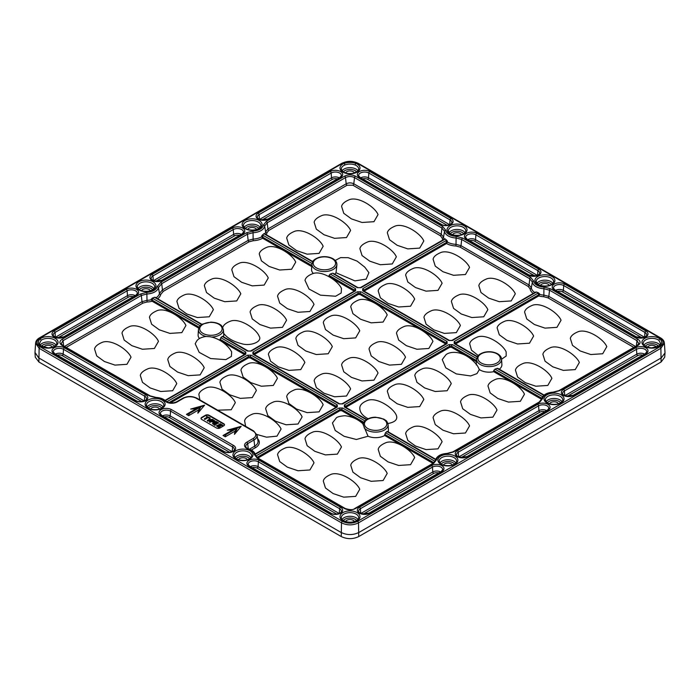 <?xml version="1.0" encoding="UTF-8"?>
<svg xmlns="http://www.w3.org/2000/svg" width="700" height="700" viewBox="0 0 700 700"><rect width="100%" height="100%" fill="white"/><g stroke="black" fill="none" stroke-linecap="round" stroke-linejoin="round"><path stroke-width="1.05" d="M205.441 415.257L201.775 417.375A2.59 1.496 0 0 0 201.023 418.425A2.59 1.496 0 0 0 201.775 419.484L216.414 427.936A2.59 1.496 0 0 0 220.08 427.936L223.737 425.819A2.59 1.496 0 0 0 224.499 424.769A2.59 1.496 0 0 0 223.737 423.71L209.099 415.257A2.59 1.496 0 0 0 205.441 415.257L205.441 415.678A2.59 1.496 180 0 1 209.099 415.678L223.737 424.13A2.59 1.496 180 0 1 224.473 424.979M201.049 418.635A2.59 1.496 180 0 1 201.775 417.795L205.441 415.678M186.436 414.374L196.184 408.739L190.697 409.062L204.593 405.178L197.873 413.201L198.424 410.034L188.676 415.66L186.436 414.374L189.227 413.534L188.676 415.66M223.037 435.496L232.785 429.87L227.29 430.194L241.194 426.309L234.465 434.332L235.025 431.165L225.277 436.791L223.037 435.496L225.829 434.665L225.277 436.791M659.19 345.809A1.295 0.849 -128.2 0 1 659.986 345.774C662.209 343.499 662.209 341.224 659.986 338.949A1.295 0.849 -51.8 0 0 658.945 340.392A8.697 5.022 0 0 0 658.087 339.815A8.697 5.022 0 0 0 648.454 338.756A8.697 5.022 0 0 0 643.239 343.551C643.51 345.861 646.345 347.314 651.726 347.891L659.19 345.817L660.625 343.525M355.154 164.999A1.295 0.621 113 0 1 355.915 163.389C351.969 162.111 348.031 162.111 344.085 163.389A1.295 0.621 -113 0 1 344.846 164.999A8.697 5.022 0 0 0 341.311 169.225L342.851 171.57C345.599 173.434 349.125 173.968 353.43 173.189C359.975 170.809 357.822 170.301 358.689 169.225A8.697 5.022 0 0 0 356.151 165.489A8.697 5.022 0 0 0 355.154 164.999C351.715 163.739 348.285 163.739 344.846 164.999M40.81 345.817L48.274 347.891C53.655 347.314 56.49 345.861 56.761 343.551A8.697 5.022 0 0 0 54.215 339.815A8.697 5.022 0 0 0 41.055 340.392A1.295 0.849 -128.2 0 0 40.014 338.949C37.791 341.224 37.791 343.499 40.014 345.774A1.295 0.849 128.2 0 1 40.81 345.809L39.375 343.516M344.592 521.194A1.295 0.621 -67 0 0 344.085 521.334C348.031 522.611 351.969 522.611 355.915 521.334A1.295 0.621 67 0 0 355.408 521.194C352.1 522.515 348.495 522.515 344.592 521.194C342.387 520.109 341.285 518.997 341.311 517.869A8.697 5.022 0 0 1 346.526 513.082A8.697 5.022 0 0 1 356.151 514.133A8.697 5.022 0 0 1 358.689 517.869C358.715 518.997 357.613 520.109 355.408 521.194M35 352.975L35.271 357.192L38.894 361.988L341.259 536.559C347.086 539.324 352.914 539.324 358.741 536.559L661.106 361.988L664.729 357.192L665 352.459L664.396 343.114L660.879 348.276L358.505 522.847C352.835 525.543 347.165 525.543 341.495 522.847L39.121 348.276L35.604 343.123L35 352.459L38.701 357.875L341.066 532.446C347.025 535.273 352.975 535.273 358.934 532.446L661.299 357.875L665 352.975M373.966 221.699L362.031 222.477L351.444 218.89L343.761 213.308L341.591 206.395C342.108 203.796 344.838 201.504 349.773 199.518C359.056 196.516 375.06 207.226 378.053 214.585L373.966 221.699M346.517 237.545L334.582 238.324L323.995 234.736L316.321 229.154L314.142 222.241C314.659 219.643 317.389 217.35 322.332 215.373C331.608 212.362 347.611 223.072 350.604 230.431L346.517 237.545M319.069 253.391L307.134 254.17L296.546 250.582L288.873 245L286.694 238.088C287.21 235.489 289.94 233.196 294.884 231.219C304.159 228.209 320.162 238.919 323.155 246.277L319.069 253.391M291.62 269.238L279.685 270.016L269.098 266.429L261.424 260.846L259.245 253.943C259.761 251.335 262.491 249.043 267.435 247.065C276.71 244.055 292.714 254.765 295.706 262.124L291.62 269.238M264.171 285.084L252.236 285.863L241.649 282.275L233.975 276.692L231.796 269.789C232.312 267.181 235.043 264.889 239.986 262.911C249.261 259.901 265.265 270.611 268.257 277.97L264.171 285.084M236.723 300.93L224.787 301.709L214.2 298.13L206.526 292.539L204.347 285.635C204.864 283.036 207.594 280.744 212.537 278.757C221.812 275.748 237.816 286.457 240.809 293.816L236.723 300.93M209.274 316.776L197.339 317.555L186.751 313.976L179.077 308.385L176.899 301.481C177.415 298.882 180.145 296.59 185.089 294.604C194.364 291.594 210.367 302.304 213.369 309.662L209.274 316.776M185.911 325.509L181.825 332.623L169.89 333.401L159.303 329.822L151.629 324.231L149.45 317.328C149.966 314.729 152.696 312.436 157.64 310.45C166.915 307.44 182.919 318.159 185.92 325.509M154.376 348.477L142.441 349.256L131.854 345.669L124.18 340.086L122.001 333.174C122.518 330.575 125.247 328.283 130.191 326.296C139.466 323.286 155.47 334.005 158.471 341.355L154.376 348.477M126.928 364.324L114.992 365.102L104.405 361.515L96.731 355.933L94.553 349.02C95.069 346.421 97.799 344.129 102.743 342.151C112.018 339.141 128.021 349.851 131.023 357.21L126.928 364.324M556.955 327.346L545.02 328.125L534.433 324.537L526.759 318.955L524.58 312.043C525.096 309.444 527.826 307.151 532.77 305.174C542.045 302.164 558.049 312.874 561.05 320.233L556.955 327.346M602.7 353.754L590.765 354.533L580.178 350.954L572.504 345.363L570.334 338.459C570.841 335.86 573.571 333.567 578.515 331.581C587.79 328.571 603.794 339.281 606.795 346.64L602.7 353.754M533.593 336.079L529.506 343.192L517.571 343.971L506.984 340.384L499.31 334.801L497.131 327.889C497.648 325.29 500.377 322.998 505.321 321.02C514.596 318.01 530.6 328.72 533.601 336.079M575.251 369.6L563.316 370.379L552.729 366.8L545.055 361.209L542.885 354.305C543.401 351.706 546.122 349.414 551.066 347.428C560.341 344.418 576.345 355.136 579.346 362.486L575.251 369.6M547.803 385.446L535.867 386.225L525.28 382.646L517.606 377.055L515.436 370.151C515.952 367.553 518.674 365.26 523.617 363.274C532.892 360.264 548.896 370.983 551.898 378.332L547.803 385.446M520.354 401.301L508.419 402.08L497.831 398.493L490.157 392.91L487.988 385.998C488.504 383.399 491.225 381.106 496.169 379.12C505.444 376.119 521.447 386.829 524.449 394.188L520.354 401.301M492.905 417.148L480.979 417.926L470.383 414.339L462.709 408.756L460.539 401.844C461.055 399.245 463.776 396.953 468.72 394.975C477.995 391.965 493.999 402.675 497 410.034L492.905 417.148M465.456 432.994L453.53 433.773L442.942 430.185L435.26 424.602L433.09 417.69C433.606 415.091 436.328 412.799 441.271 410.821C450.546 407.811 466.55 418.521 469.551 425.88L465.456 432.994M438.007 448.84L426.081 449.619L415.494 446.031L407.811 440.449L405.641 433.545C406.158 430.938 408.879 428.645 413.822 426.668C423.098 423.658 439.101 434.368 442.102 441.726L438.007 448.84M410.559 464.686L398.632 465.465L388.045 461.877L380.363 456.295L378.192 449.391C378.709 446.784 381.43 444.491 386.374 442.514C395.649 439.504 411.652 450.214 414.654 457.573L410.559 464.686M383.11 480.532L371.184 481.311L360.596 477.733L352.914 472.141L350.744 465.238C351.26 462.63 353.981 460.346 358.925 458.36C368.2 455.35 384.204 466.06 387.205 473.419L383.11 480.532M172.673 390.731L160.746 391.51L150.15 387.931L142.476 382.34L140.306 375.436C140.822 372.838 143.544 370.545 148.487 368.559C157.763 365.549 173.766 376.259 176.768 383.618L172.673 390.731M355.661 496.379L343.735 497.157L333.148 493.579L325.465 487.988L323.295 481.084C323.811 478.485 326.533 476.192 331.476 474.206C340.751 471.196 356.764 481.906 359.756 489.265L355.661 496.379M465.456 274.523L453.53 275.301L442.942 271.714L435.26 266.131L433.09 259.219C433.606 256.62 436.328 254.328 441.271 252.35C450.546 249.34 466.55 260.05 469.551 267.409L465.456 274.523M511.201 300.93L499.275 301.709L488.688 298.13L481.005 292.539L478.835 285.635C479.351 283.036 482.081 280.744 487.016 278.757C496.3 275.748 512.304 286.457 515.296 293.816L511.201 300.93M438.007 290.369L426.081 291.148L415.494 287.56L407.811 281.977L405.641 275.065C406.158 272.466 408.879 270.174 413.822 268.196C423.098 265.186 439.101 275.896 442.102 283.255L438.007 290.369M483.752 316.776L471.826 317.555L461.239 313.976L453.556 308.385L451.386 301.481C451.903 298.882 454.633 296.59 459.567 294.604C468.851 291.594 484.855 302.304 487.847 309.662L483.752 316.776M410.559 306.215L398.632 306.994L388.045 303.406L380.363 297.824L378.192 290.92C378.709 288.312 381.43 286.02 386.374 284.043C395.649 281.033 411.652 291.743 414.654 299.101L410.559 306.215M456.304 332.623L444.377 333.401L433.79 329.822L426.108 324.231L423.938 317.328C424.454 314.729 427.184 312.436 432.119 310.45C441.402 307.44 457.406 318.159 460.399 325.509L456.304 332.623M383.11 322.061L371.184 322.84L360.596 319.252L352.914 313.67L350.744 306.766C351.26 304.159 353.981 301.866 358.925 299.889C368.2 296.879 384.204 307.589 387.205 314.947L383.11 322.061M428.855 348.477L416.929 349.256L406.341 345.669L398.659 340.086L396.489 333.174C397.005 330.575 399.735 328.283 404.67 326.296C413.954 323.286 429.957 334.005 432.95 341.355L428.855 348.477M355.661 337.908L343.735 338.686L333.148 335.108L325.465 329.516L323.295 322.613C323.811 320.005 326.533 317.721 331.476 315.735C340.751 312.725 356.764 323.435 359.756 330.794L355.661 337.908M401.406 364.324L389.48 365.102L378.892 361.515L371.21 355.933L369.04 349.02C369.556 346.421 372.286 344.129 377.221 342.151C386.505 339.141 402.509 349.851 405.501 357.21L401.406 364.324M328.213 353.754L316.286 354.533L305.699 350.954L298.016 345.363L295.846 338.459C296.363 335.86 299.092 333.567 304.027 331.581C313.303 328.571 329.315 339.281 332.308 346.64L328.213 353.754M373.966 380.17L362.031 380.949L351.444 377.361L343.761 371.779L341.591 364.866C342.108 362.267 344.838 359.975 349.773 357.998C359.056 354.988 375.06 365.697 378.053 373.056L373.966 380.17M300.764 369.6L288.838 370.379L278.25 366.8L270.567 361.209L268.398 354.305C268.914 351.706 271.644 349.414 276.579 347.428C285.854 344.418 301.866 355.136 304.859 362.486L300.764 369.6M346.517 396.016L334.582 396.795L323.995 393.207L316.321 387.625L314.142 380.721C314.659 378.114 317.389 375.821 322.332 373.844C331.608 370.834 347.611 381.544 350.604 388.902L346.517 396.016M273.315 385.446L261.389 386.225L250.801 382.646L243.119 377.055L240.949 370.151C241.465 367.553 244.195 365.26 249.13 363.274C258.405 360.264 274.418 370.983 277.41 378.332L273.315 385.446M319.069 411.863L307.134 412.641L296.546 409.054L288.873 403.471L286.694 396.567C287.21 393.96 289.94 391.668 294.884 389.69C304.159 386.68 320.162 397.39 323.155 404.749L319.069 411.863M252.271 397.6L240.345 398.379L229.757 394.791L222.075 389.209L219.905 382.305C220.421 379.697 223.151 377.405 228.086 375.428C237.361 372.418 253.374 383.127 256.366 390.486L252.271 397.6M298.025 424.007L286.09 424.786L275.502 421.207L267.829 415.616L265.65 408.713C266.166 406.114 268.896 403.821 273.84 401.835C283.115 398.825 299.119 409.544 302.111 416.894L298.025 424.007M199.903 399.928L198.861 394.45C199.377 391.851 202.107 389.559 207.043 387.572C216.317 384.562 232.33 395.281 235.322 402.631L231.227 409.745L217.7 410.191M245.648 426.335L244.606 420.866C245.123 418.259 247.852 415.966 252.796 413.989C262.071 410.979 278.075 421.689 281.067 429.047L276.981 436.161L266.525 437.176L256.839 434.464M200.121 374.885L188.186 375.664L177.599 372.076L169.925 366.494L167.755 359.59C168.271 356.983 170.992 354.69 175.936 352.713C185.211 349.703 201.215 360.412 204.216 367.771L200.121 374.885M419.711 248.106L407.776 248.885L397.189 245.306L389.515 239.715L387.336 232.811C387.852 230.204 390.582 227.92 395.526 225.934C404.801 222.924 420.805 233.634 423.806 240.993L419.711 248.106M392.262 263.953L380.328 264.731L369.74 261.152L362.066 255.561L359.896 248.657C360.404 246.059 363.134 243.766 368.078 241.78C377.352 238.77 393.356 249.48 396.358 256.839L392.262 263.953M309.916 311.5L297.981 312.279L287.394 308.691L279.72 303.109L277.55 296.196C278.058 293.598 280.787 291.305 285.731 289.319C295.006 286.317 311.01 297.027 314.011 304.386L309.916 311.5M447.16 390.731L435.225 391.51L424.637 387.931L416.964 382.34L414.785 375.436C415.301 372.838 418.031 370.545 422.975 368.559C432.25 365.549 448.254 376.259 451.255 383.618L447.16 390.731M282.467 327.346L270.533 328.125L259.945 324.537L252.271 318.955L250.101 312.043C250.609 309.444 253.339 307.151 258.283 305.174C267.558 302.164 283.561 312.874 286.562 320.233L282.467 327.346M419.711 406.578L407.776 407.356L397.189 403.777L389.515 398.186L387.336 391.283C387.852 388.684 390.582 386.391 395.526 384.405C404.801 381.395 420.805 392.105 423.806 399.464L419.711 406.578M337.365 454.125L325.43 454.904L314.842 451.316L307.169 445.734L304.999 438.821C305.506 436.223 308.236 433.93 313.18 431.944C322.455 428.942 338.459 439.652 341.46 447.011L337.365 454.125M309.916 469.971L297.981 470.75L287.394 467.162L279.72 461.58L277.55 454.668C278.058 452.069 280.787 449.776 285.731 447.799C295.006 444.789 311.01 455.499 314.011 462.858L309.916 469.971M336.892 264.801L336.035 272.773A12.828 7.403 180 0 1 334.609 274.146M335.204 260.47L340.585 257.635L348.241 257.688L357.149 261.144L364.779 267.146L368.909 272.685L366.179 279.116L354.926 280.884L336.035 272.773M478.266 355.539L471.485 350.21L469.683 343.744C470.199 341.136 472.929 338.844 477.864 336.866C487.209 333.848 503.073 344.549 506.153 351.925L506.17 356.037L501.55 359.24M341.46 288.531L341.189 293.002L335.632 296.24L320.442 295.164L308.98 288.986L304.999 280.35C305.62 277.541 308.376 275.24 313.267 273.455C322.499 270.489 338.424 281.19 341.46 288.531M541.494 399.245L493.71 371.665A12.828 7.403 180 0 1 479.343 369.582C477.558 365.715 476.525 364.158 476.254 364.928M479.343 369.582L476.936 373.634L470.61 375.944L456.33 373.914L445.769 367.832L442.243 359.59L445.953 354.76C449.899 351.12 464.293 349.72 476.849 364.945M222.653 327.898C223.274 325.089 226.03 322.787 230.904 321.002C240.082 317.993 256.226 328.825 259.114 336.079C263.007 341.898 249.795 346.579 241.377 343.613C233.161 341.512 227.246 338.074 223.641 333.279M368.13 418.74C362.101 415.564 359.354 411.688 359.887 407.129C360.517 404.32 363.265 402.027 368.148 400.234C377.326 397.233 393.47 408.056 396.358 415.31C397.889 419.475 395.062 422.214 387.896 423.535M206.133 336.49L205.214 336.56C196.936 338.24 196.683 341.364 195.204 343.735L199.194 352.363L210.656 358.549L225.846 359.625L231.385 356.405L231.665 351.925C229.014 346.78 220.832 338.572 209.886 336.717L206.133 336.49A12.486 7.21 180 0 1 198.45 329.569L198.109 334.906A12.828 7.403 180 0 0 199.482 338.52M432.95 463.356L384.685 435.496A12.828 7.403 180 0 1 368.043 436.24L363.151 424.62M368.043 436.24L356.379 439.486L344.129 436.319L335.204 430.483L332.447 422.975L336.105 418.18C336.7 417.051 339.588 416.229 344.767 415.721C354.559 416.727 360.246 421.304 363.562 424.401M364.053 291.139L446.547 243.513L447.449 241.876L363.624 290.22A1.295 0.744 -120 0 0 362.705 288.689L445.585 240.844L446.74 240.249L447.457 242.086A13.571 7.831 0 0 0 456.015 244.352L456.094 237.991A12.574 7.263 180 0 1 444.509 231.306L443.52 237.142A13.571 7.831 0 0 0 444.264 239.164M170.389 402.955L248.439 357.892L248.439 356.72L168.849 402.675M477.251 356.939L454.204 343.63L454.204 341.521L538.545 292.845L539.674 294.49A13.571 7.831 0 0 0 543.847 295.067L543.926 288.706A12.574 7.263 180 0 1 532.35 282.021L531.352 287.849A13.571 7.831 0 0 0 534.844 292.521M539.7 294.271L538.702 295.96L455.551 343.963M539.604 293.755A1.295 0.446 75 0 1 539.665 294.28L538.65 294.822L538.702 295.96A14.849 8.575 180 0 0 543.751 296.713L547.925 297.824L633.798 347.401M257.906 458.08L339.938 410.716L339.938 409.544A1.295 0.744 -120 0 0 339.019 408.012L342.676 408.012L364.963 420.884M198.756 328.151L152.154 301.245L151.148 299.556L152.303 298.121A13.361 7.718 0 0 0 154.464 297.281L155.54 297.859M199.176 327.224L151.183 299.565A1.295 0.446 -75 0 1 151.244 299.04M311.815 265.475L261.704 236.591L262.605 238.236L311.745 266.604M501.55 359.152C501.445 357.131 500.141 355.346 497.63 353.789C493.588 351.671 489.081 351.19 484.102 352.345C478.468 354.156 477.584 356.457 477.645 356.3L476.595 359.152A12.486 7.21 180 0 0 479.605 364.114A12.486 7.21 180 0 0 493.623 366.126A12.486 7.21 180 0 0 501.55 359.152L501.891 364.481A12.828 7.403 180 0 1 499.301 369.224M446.171 344.102L446.171 343.044L360.062 293.335L360.062 294.499L445.743 343.963M360.062 294.499L358.234 294.499L358.234 293.335L253.829 353.614L253.829 354.664M254.257 354.533L358.234 294.499M335.947 407.356L250.267 357.892L248.439 357.892M538.545 292.845A13.361 7.718 180 0 1 536.445 292.031L452.471 340.515L448.814 340.515L362.705 290.806L362.705 288.689M446.74 240.249A13.361 7.718 180 0 1 445.287 238.998L360.981 287.691L357.324 287.691L333.349 273.796M354.244 291.139L329.017 276.579L329.035 275.415L330.243 274.059A12.688 7.324 0 0 0 332.334 273.271M244.449 354.533L219.992 340.41L220.815 337.654A12.688 7.324 0 0 0 222.18 336.446L222.801 336.752M364.096 427.691A12.486 7.21 180 0 0 378.289 431.961A12.486 7.21 180 0 0 388.089 424.655L388.43 429.984A12.828 7.403 180 0 1 388.15 431.83M476.508 360.561L451.561 346.159L451.561 347.322L476.438 361.69M451.561 347.322L449.733 347.322L449.733 346.159A1.295 0.744 -120 0 0 448.814 344.627L452.471 344.627L476.665 358.592M345.756 407.356L449.733 347.322M363.44 423.229L341.766 410.716L339.938 410.716M442.855 239.986A14.849 8.575 180 0 1 442.243 238.105L440.317 235.699L352.905 185.22L347.095 185.22L268.826 230.414L266.91 232.82A14.849 8.575 180 0 1 266.289 234.701M198.45 329.569C199.885 324.555 200.874 325.649 202.668 324.039L210.831 322.14C217.989 322.385 221.043 325.036 221.681 325.902L223.405 329.569L223.746 334.906A12.828 7.403 180 0 1 223.457 336.752M313.338 273.438A12.828 7.403 180 0 1 311.561 269.404L311.911 264.066A12.486 7.21 180 0 0 316.251 269.806A12.486 7.21 180 0 0 329.796 270.83A12.486 7.21 180 0 0 336.858 264.066C336.752 262.054 335.449 260.26 332.938 258.703C328.904 256.585 324.389 256.104 319.41 257.267C313.775 259.07 312.891 261.371 312.953 261.223L311.911 264.066M312.559 261.852L263.865 233.713A13.361 7.718 180 0 1 262.412 234.964L311.973 263.515M263.865 233.713L264.477 233.66L263.865 233.713M264.889 233.888A13.571 7.831 0 0 0 265.632 231.858L264.635 226.021A12.574 7.263 180 0 1 253.059 232.715L253.138 239.076A13.571 7.831 0 0 0 261.695 236.801L262.412 234.964M444.666 238.945L445.287 238.998L444.666 238.945M535.36 292.609L536.445 292.031M558.434 403.769A4.532 2.616 0 0 0 555.266 401.861A4.532 2.616 0 0 0 550.83 402.526A4.532 2.616 0 0 0 549.631 403.769M354.401 521.561A4.532 2.616 0 0 0 351.225 519.654A4.532 2.616 0 0 0 346.797 520.327A4.532 2.616 0 0 0 345.599 521.561M247.354 459.76A4.532 2.616 0 0 0 244.178 457.852A4.532 2.616 0 0 0 239.75 458.517A4.532 2.616 0 0 0 238.551 459.76M159.521 409.045A4.532 2.616 0 0 0 156.345 407.146A4.532 2.616 0 0 0 151.918 407.811A4.532 2.616 0 0 0 150.71 409.045M52.474 347.244A4.532 2.616 0 0 0 49.297 345.336A4.532 2.616 0 0 0 44.861 346.01A4.532 2.616 0 0 0 43.663 347.244M41.055 340.392L39.428 343.543M39.428 343.551L39.559 344.277M150.369 290.719A4.532 2.616 0 0 0 147.192 288.82A4.532 2.616 0 0 0 142.765 289.485A4.532 2.616 0 0 0 141.566 290.719M151.148 299.556L151.174 299.766A13.571 7.831 0 0 1 147 300.352L147.096 301.998L142.923 303.1L66.203 347.401M256.506 229.443A4.532 2.616 0 0 0 253.33 227.544A4.532 2.616 0 0 0 248.894 228.209A4.532 2.616 0 0 0 247.695 229.443M354.401 172.926A4.532 2.616 0 0 0 351.234 171.019A4.532 2.616 0 0 0 346.797 171.684A4.532 2.616 0 0 0 345.599 172.926M461.449 234.727A4.532 2.616 0 0 0 458.281 232.82A4.532 2.616 0 0 0 453.845 233.494A4.532 2.616 0 0 0 452.646 234.727M549.29 285.442A4.532 2.616 0 0 0 546.114 283.535A4.532 2.616 0 0 0 541.686 284.2A4.532 2.616 0 0 0 540.479 285.442M660.424 344.312L660.572 343.551M660.572 343.543L658.945 340.392M656.337 347.244A4.532 2.616 0 0 0 653.161 345.336A4.532 2.616 0 0 0 648.734 346.01A4.532 2.616 0 0 0 647.526 347.244M452.305 465.045A4.532 2.616 0 0 0 449.129 463.137A4.532 2.616 0 0 0 444.701 463.802A4.532 2.616 0 0 0 443.494 465.045M493.71 371.665L493.727 370.501L494.935 369.145A12.688 7.324 0 0 0 497.026 368.349L498.041 368.882M152.303 298.121L200.27 325.797M384.685 435.496L385.507 432.74L435.085 461.37M435.558 459.646L386.873 431.533A12.688 7.324 180 0 1 385.507 432.74M360.981 291.804A1.295 0.744 -60 0 0 360.062 293.335L358.234 293.335A1.295 0.744 60 0 0 357.324 291.804L360.981 291.804L447.09 341.521L447.09 343.63L342.676 403.909L339.019 403.909A1.295 0.744 -60 0 1 339.666 403.839L342.029 403.839A1.295 0.744 60 0 1 342.676 403.909M354.681 291.279L354.681 290.22L329.035 275.415M244.886 354.664L244.886 353.614L219.992 339.246M336.376 407.488L336.376 406.438L250.267 356.72L248.439 356.72A1.295 0.744 60 0 0 247.529 355.189L251.186 355.189A1.295 0.744 120 0 0 250.267 356.72L250.267 357.892M363.869 422.31L341.766 409.544L339.938 409.544L256.961 457.45M452.471 344.627A1.295 0.744 -60 0 0 451.561 346.159L449.733 346.159L345.319 406.438L345.319 407.488M454.204 341.521A1.295 0.744 60 0 1 455.114 343.044L455.114 344.102M220.815 337.654L245.796 352.082A1.295 0.744 120 0 0 244.886 353.614L244.816 354.322M245.796 352.082L245.796 354.191A1.295 0.744 -120 0 0 245.149 354.13L165.051 400.374M251.186 355.189L337.295 404.906A1.295 0.744 120 0 0 336.376 406.438L336.315 407.146M337.295 404.906L337.295 407.015A1.295 0.744 -120 0 0 336.648 406.954L255.159 453.994M341.766 410.716L341.766 409.544A1.295 0.744 -60 0 1 342.676 408.012M386.873 431.533L387.494 431.839M345.389 407.146L345.319 406.438A1.295 0.744 -120 0 0 344.409 404.906L448.814 344.627M344.951 406.98L345.056 406.954A1.295 0.744 120 0 0 344.409 407.015L344.409 404.906M454.204 343.63A1.295 0.744 -60 0 1 454.851 343.56L454.746 343.586M339.019 403.909L252.91 354.191A1.295 0.744 -60 0 1 253.557 354.13L339.666 403.839M342.029 403.839L446.442 343.56A1.295 0.744 60 0 1 447.09 343.63M252.91 354.191L252.91 352.082A1.295 0.744 60 0 1 253.829 353.614L253.89 354.322M446.11 343.752L446.171 343.044A1.295 0.744 -60 0 1 447.09 341.521M447.449 241.876L447.274 240.905M448.814 340.515A1.295 0.744 120 0 1 449.461 340.454L363.352 290.736A1.295 0.744 120 0 0 362.705 290.806M449.461 340.454L451.824 340.454A1.295 0.744 60 0 1 452.471 340.515M333.034 273.236L357.971 287.63A1.295 0.744 120 0 0 357.324 287.691M357.971 287.63L360.334 287.63A1.295 0.744 60 0 1 360.981 287.691M330.243 274.059L355.591 288.689A1.295 0.744 120 0 0 354.681 290.22L354.611 290.929M355.591 288.689L355.591 290.806A1.295 0.744 -120 0 0 354.944 290.736L250.539 351.015L248.176 351.015A1.295 0.744 -60 0 0 247.529 351.085L222.18 336.446M355.591 290.806L251.186 351.085A1.295 0.744 -120 0 0 250.539 351.015M196.184 408.739L200.707 406.91L189.227 413.534M198.424 410.034L200.707 406.91L197.873 413.201M204.593 405.178L200.707 406.91L190.697 409.062M232.785 429.87L237.3 428.041L225.829 434.665M235.025 431.165L237.3 428.041L234.465 434.332M241.194 426.309L237.3 428.041L227.29 430.194M204.768 419.519L204.33 418.845L204.768 419.519L207.996 417.655L209.457 418.075M207.191 417.191L206.474 416.351L207.559 416.981L204.33 418.845M207.673 421.199L207.235 420.525L207.673 421.199L212.651 419.422L209.423 419.545L210.157 417.979L209.624 417.672L208.793 419.632L207.235 420.525M210.157 417.979L209.423 419.974M209.825 422.441L209.388 421.759L209.825 422.441L211.312 421.575C213.911 422.704 215.058 422.546 214.76 421.102M214.944 421.312L213.045 419.65L209.388 421.759M214.935 425.39L212.468 423.544L214.935 425.39L215.364 424.716L213.343 423.544L214.585 422.826L216.414 423.885L216.843 423.631L215.014 422.581L216.134 421.934L218.514 422.809L216.134 421.435L212.468 423.544M218.514 422.809L218.085 423.483L216.134 422.354L215.381 422.791M216.843 423.631L216.414 424.305L214.585 423.255L213.701 423.762M219.091 427.787L216.414 425.828L219.091 427.787L219.459 427.158L218.977 426.877L221.909 425.189L219.345 427.088M219.817 424.41L220.08 423.71L222.749 425.25L222.381 425.889L221.909 425.609M204.768 419.099L207.996 417.235L209.519 417.611L206.474 416.351M207.673 420.779L209.23 419.877L212.651 419.422M209.825 422.012L211.312 421.575M211.312 421.155C213.911 422.275 215.058 422.118 214.76 420.683M219.713 423.92L220.185 424.2L216.414 425.828M222.381 425.889L222.749 425.25M222.381 425.469L221.909 425.189M214.27 421.277L211.741 420.91L213.054 420.149L214.349 421.076M218.54 426.624L217.7 426.142L220.623 424.454L221.471 424.935L218.54 426.624M213.054 420.149L212.109 421.12M214.27 421.312L213.054 420.578M221.104 425.145L218.067 426.352M223.204 451.369L161.184 415.564A7.28 4.2 180 0 1 161.184 409.623A7.28 4.2 180 0 1 171.482 409.623L233.494 445.428A7.28 4.2 180 0 1 233.494 451.369A7.28 4.2 180 0 1 223.204 451.369A1.295 0.744 120 0 1 223.851 451.308C227.343 453.793 235.06 451.316 234.325 449.575A5.985 3.456 0 0 0 232.584 446.924L170.564 411.119L170.214 415.94L232.102 451.666M233.494 445.428A1.295 0.744 120 0 0 232.584 446.924L232.243 451.614M171.482 409.623A1.295 0.744 120 0 0 170.564 411.119A5.985 3.456 0 0 0 163.87 410.41A5.985 3.456 0 0 0 160.352 413.77L161.831 415.502A1.295 0.744 120 0 0 161.184 415.564M162.523 415.896A5.495 3.167 180 0 1 170.214 415.94A1.295 0.744 -60 0 1 169.304 417.428A4.2 2.424 0 0 0 164.412 416.99M229.679 452.287L169.304 417.428M457.354 450.713L537.67 404.346A7.28 4.2 180 0 1 547.96 404.346A7.28 4.2 180 0 1 547.96 410.287L467.644 456.654A7.28 4.2 180 0 1 457.354 456.654A7.28 4.2 180 0 1 457.354 450.713A1.295 0.744 60 0 1 458.273 452.2L458.605 456.899M359.459 507.238L431.541 465.623A7.28 4.2 180 0 1 441.831 465.623A7.28 4.2 180 0 1 441.831 471.564L369.749 513.179A7.28 4.2 180 0 1 359.459 513.179A7.28 4.2 180 0 1 359.459 507.238A1.295 0.744 60 0 1 360.369 508.725A5.985 3.456 0 0 0 358.627 511.385C357.989 511.77 359.135 512.601 362.066 513.87L369.101 513.109A1.295 0.744 60 0 1 369.749 513.179M54.136 330.96L126.219 289.345A7.28 4.2 180 0 1 136.509 289.345A7.28 4.2 180 0 1 136.509 295.286L64.426 336.901A7.28 4.2 180 0 1 54.136 336.901A7.28 4.2 180 0 1 54.136 330.96A1.295 0.744 60 0 1 55.046 332.447A5.985 3.456 0 0 0 53.305 335.108C52.666 335.501 53.821 336.332 56.752 337.601L63.779 336.84A1.295 0.744 60 0 1 64.426 336.901M152.04 274.435L232.356 228.069A7.28 4.2 180 0 1 242.646 228.069A7.28 4.2 180 0 1 242.646 234.01L162.33 280.376A7.28 4.2 180 0 1 152.04 280.376A7.28 4.2 180 0 1 152.04 274.435A1.295 0.744 60 0 1 152.95 275.931A5.985 3.456 0 0 0 151.209 278.582C150.57 278.976 151.716 279.808 154.648 281.076L161.683 280.315A1.295 0.744 60 0 1 162.33 280.376M258.169 213.159L330.251 171.544A7.28 4.2 180 0 1 340.541 171.544A7.28 4.2 180 0 1 340.541 177.485L268.459 219.1A7.28 4.2 180 0 1 258.169 219.1A7.28 4.2 180 0 1 258.169 213.159A1.295 0.744 60 0 1 259.088 214.655A5.985 3.456 0 0 0 257.338 217.306C256.707 217.7 257.854 218.531 260.785 219.8L267.82 219.039A1.295 0.744 60 0 1 268.459 219.1M450.975 218.444A7.28 4.2 180 0 1 450.975 224.385A7.28 4.2 180 0 1 440.685 224.385L359.459 177.485A7.28 4.2 180 0 1 359.459 171.544A7.28 4.2 180 0 1 369.749 171.544L450.975 218.444A1.295 0.744 120 0 0 450.065 219.931L449.724 224.63M466.506 239.295A7.28 4.2 180 0 1 466.506 233.354A7.28 4.2 180 0 1 476.796 233.354L538.816 269.159A7.28 4.2 180 0 1 538.816 275.1A7.28 4.2 180 0 1 528.517 275.1L466.506 239.295A1.295 0.744 -60 0 1 467.154 239.225L465.675 237.501A5.985 3.456 0 0 1 469.192 234.132A5.985 3.456 0 0 1 475.886 234.841L475.536 239.662L537.425 275.398M564.629 284.06L645.864 330.96A7.28 4.2 180 0 1 645.864 336.901A7.28 4.2 180 0 1 635.574 336.901L554.339 290.001A7.28 4.2 180 0 1 554.339 284.06A7.28 4.2 180 0 1 564.629 284.06A1.295 0.744 120 0 0 563.719 285.556A5.985 3.456 0 0 0 557.025 284.848A5.985 3.456 0 0 0 553.508 288.207L554.986 289.94A1.295 0.744 120 0 0 554.339 290.001M635.574 347.821A7.28 4.2 180 0 1 645.864 347.821A7.28 4.2 180 0 1 645.864 353.762L573.781 395.377A7.28 4.2 180 0 1 563.491 395.377A7.28 4.2 180 0 1 563.491 389.436L635.574 347.821A1.295 0.744 60 0 1 636.484 349.309L636.834 354.139A5.495 3.167 180 0 1 644.525 354.095M40.04 346.745L342.405 521.316C347.463 523.722 352.52 523.722 357.595 521.316L659.96 346.745C664.125 343.831 664.125 340.909 659.96 337.977L357.595 163.406C352.537 161 347.48 161 342.405 163.406L40.04 337.977C35.875 340.891 35.875 343.814 40.04 346.745A1.295 0.744 120 0 0 39.121 348.276L38.894 361.988M454.965 464.24A9.992 5.766 180 0 1 438.252 461.65A9.992 5.766 180 0 1 450.485 454.589A9.992 5.766 180 0 1 454.965 464.24M551.95 284.637A9.992 5.766 180 0 1 535.238 282.047A9.992 5.766 180 0 1 547.47 274.986A9.992 5.766 180 0 1 551.95 284.637M464.117 233.922A9.992 5.766 180 0 1 447.396 231.341A9.992 5.766 180 0 1 459.637 224.271A9.992 5.766 180 0 1 464.117 233.922M259.166 228.638A9.992 5.766 180 0 1 242.454 226.056A9.992 5.766 180 0 1 254.686 218.995A9.992 5.766 180 0 1 259.166 228.638M153.029 289.914A9.992 5.766 180 0 1 136.316 287.332A9.992 5.766 180 0 1 148.549 280.271A9.992 5.766 180 0 1 153.029 289.914M162.181 408.24A9.992 5.766 180 0 1 145.469 405.659A9.992 5.766 180 0 1 157.701 398.598A9.992 5.766 180 0 1 162.181 408.24M250.014 458.955A9.992 5.766 180 0 1 233.301 456.365A9.992 5.766 180 0 1 245.534 449.304A9.992 5.766 180 0 1 250.014 458.955M561.102 402.964A9.992 5.766 180 0 1 544.381 400.374A9.992 5.766 180 0 1 556.622 393.312A9.992 5.766 180 0 1 561.102 402.964M539.822 402.089L453.46 451.955L447.037 453.661A11.296 6.519 0 0 0 436.642 459.664L433.685 463.365L355.416 508.559C351.803 510.274 348.189 510.274 344.584 508.559L257.162 458.089L254.214 454.379A11.296 6.519 0 0 0 248.456 449.181A7.665 4.427 180 0 1 246.767 442.19L253.085 438.541A9.152 5.285 0 0 0 253.085 431.069L196.359 398.317A9.152 5.285 0 0 0 183.409 398.317L177.091 401.966A7.665 4.427 180 0 1 164.981 400.986A11.296 6.519 0 0 0 155.977 397.661L149.555 395.964L62.134 345.485C59.168 343.402 59.168 341.32 62.134 339.229L140.403 294.044L146.825 292.338A11.296 6.519 0 0 0 157.185 286.598L160.825 282.257L246.54 232.767L252.963 231.061A11.296 6.519 0 0 0 263.358 225.059L266.315 221.349L344.584 176.164C348.189 174.449 351.803 174.449 355.416 176.164L442.838 226.634L445.786 230.344A11.296 6.519 0 0 0 456.19 236.346L462.613 238.053L530.67 277.349L533.628 281.05A11.296 6.519 0 0 0 544.023 287.061L550.445 288.759L637.866 339.229C640.832 341.32 640.832 343.402 637.866 345.485L559.597 390.679L553.175 392.385A11.296 6.519 0 0 0 542.771 398.387L539.822 402.089A1.295 0.744 -120 0 0 539.175 402.027L452.812 451.894L446.985 453.425C440.519 453.898 436.651 456.207 435.391 460.346L435.312 460.784M64.426 347.821L145.661 394.721A7.28 4.2 180 0 1 145.661 400.662A7.28 4.2 180 0 1 135.371 400.662L54.136 353.762A7.28 4.2 180 0 1 54.136 347.821A7.28 4.2 180 0 1 64.426 347.821A1.295 0.744 120 0 0 63.516 349.309L63.166 354.139L144.27 400.96M259.315 460.338L340.541 507.238A7.28 4.2 180 0 1 340.541 513.179A7.28 4.2 180 0 1 330.251 513.179L249.025 466.279A7.28 4.2 180 0 1 249.025 460.338A7.28 4.2 180 0 1 259.315 460.338A1.295 0.744 120 0 0 258.405 461.825L258.055 466.655L339.15 513.476M659.986 345.774A9.992 5.766 180 0 1 645.234 346.64A9.992 5.766 180 0 1 645.234 338.082A9.992 5.766 180 0 1 659.986 338.949M355.915 163.389A9.992 5.766 180 0 1 357.411 171.911A9.992 5.766 180 0 1 342.589 171.911A9.992 5.766 180 0 1 344.085 163.389M40.014 338.949A9.992 5.766 180 0 1 54.766 338.082A9.992 5.766 180 0 1 54.766 346.64A9.992 5.766 180 0 1 40.014 345.774M344.085 521.334A9.992 5.766 180 0 1 342.589 512.811A9.992 5.766 180 0 1 357.411 512.811A9.992 5.766 180 0 1 355.915 521.334M445.585 240.844A1.295 0.744 -120 0 1 446.495 242.375L446.547 243.513A14.849 8.575 180 0 0 455.919 245.998L460.093 247.109L528.159 286.405L530.075 288.82A14.849 8.575 180 0 0 533.216 293.466M153.116 298.576A1.295 0.744 -60 0 0 152.197 300.099L152.154 301.245A14.849 8.575 180 0 1 147.096 301.998M263.567 235.568A1.295 0.744 -60 0 0 262.649 237.09L262.605 238.236A14.849 8.575 180 0 1 253.234 240.721L249.06 241.824L163.345 291.314L160.72 294.446A14.849 8.575 180 0 1 157.64 298.751M257.626 438.743A12.714 7.341 180 0 1 255.605 447.598L251.335 450.065M366.389 419.703L344.409 407.015M251.186 351.085L247.529 351.085M245.796 354.191L165.366 400.627M166.766 401.817L247.529 355.189M337.295 407.015L255.29 454.361M255.763 456.085L339.019 408.012M252.91 352.082L357.324 291.804M537.74 293.291A1.295 0.744 60 0 1 538.65 294.822L455.114 343.044L455.184 343.752M268.826 230.414A1.295 0.744 -120 0 1 267.925 228.979L346.194 183.794C348.723 182.586 351.269 182.586 353.806 183.794L441.227 234.264L441.936 228.069L354.515 177.599C351.496 176.164 348.486 176.164 345.485 177.599L267.216 222.784L267.925 228.979L265.632 231.858A1.295 1.05 -172.5 0 0 266.91 232.82M156.013 297.806A13.571 7.831 0 0 0 159.442 293.449L162.435 289.879L248.15 240.398L253.138 239.076L253.234 240.721M541.459 399.455L541.494 399.236A12.574 7.263 180 0 1 541.52 399.07L541.45 399.507M460.093 247.109A1.295 0.744 -60 0 0 461.002 245.674L529.06 284.97L529.769 278.775L461.702 239.479L461.002 245.674L456.015 244.352L455.919 245.998M255.535 455.508L255.465 455.061A12.574 7.263 180 0 1 255.491 455.236L255.526 455.446M550.445 288.759A1.295 0.744 120 0 0 549.535 290.194L548.835 296.389L543.847 295.067L543.751 296.713M560.656 402.771A7.184 4.147 0 0 0 554.032 400.234A7.184 4.147 0 0 0 547.409 402.771M546.087 401.678A8.479 4.891 180 0 1 560.026 399.919A8.479 4.891 180 0 1 561.986 401.678M467.644 456.654A1.295 0.744 60 0 0 467.005 456.593L547.312 410.217L548.791 408.494A5.985 3.456 0 0 0 545.274 405.125A5.985 3.456 0 0 0 538.58 405.834L538.93 410.655A5.495 3.167 180 0 1 546.63 410.62M539.175 402.027L541.494 399.236A1.295 1.05 -172.5 0 1 542.771 398.387M560.184 396.331A8.697 5.022 0 0 0 550.559 395.281A8.697 5.022 0 0 0 545.344 400.067L546.892 402.421C548.161 404.127 556.194 405.545 560.455 402.894C562.424 401.223 563.185 400.286 562.73 400.067A8.697 5.022 0 0 0 560.184 396.331M544.74 411.705A4.2 2.424 0 0 0 539.849 412.151L461.177 457.564M458.745 456.951L538.93 410.655A1.295 0.744 -120 0 0 539.849 412.151M537.67 404.346A1.295 0.744 60 0 1 538.58 405.834L458.273 452.2A5.985 3.456 0 0 0 456.523 454.86C455.892 455.254 457.039 456.085 459.97 457.354L467.005 456.593M645.864 353.762A1.295 0.744 -120 0 0 645.216 353.701L646.695 351.969A5.985 3.456 0 0 0 643.178 348.609A5.985 3.456 0 0 0 636.484 349.309L564.401 390.924A5.985 3.456 0 0 0 562.66 393.584C562.021 393.977 563.168 394.809 566.099 396.078L573.134 395.316A1.295 0.744 60 0 1 573.781 395.377M563.491 389.436A1.295 0.744 -120 0 1 564.401 390.924L564.742 395.623M453.46 451.955A1.295 0.744 -120 0 0 452.812 451.885M553.175 392.385L553.114 392.149C546.656 392.621 542.789 394.931 541.52 399.07M559.597 390.679A1.295 0.744 -120 0 0 558.95 390.609L553.114 392.149M637.866 345.485A1.295 0.744 -120 0 0 637.219 345.424L558.95 390.618M564.883 395.675L636.834 354.139A1.295 0.744 -120 0 0 637.744 355.626L567.306 396.287M642.644 355.18A4.2 2.424 0 0 0 637.744 355.626M356.624 520.572A7.184 4.147 0 0 0 350 518.026A7.184 4.147 0 0 0 343.376 520.572M342.046 519.479A8.479 4.891 180 0 1 355.994 517.711A8.479 4.891 180 0 1 357.954 519.479M441.831 471.564A1.295 0.744 60 0 0 441.184 471.494L442.662 469.77A5.985 3.456 0 0 0 439.145 466.401A5.985 3.456 0 0 0 432.451 467.11L360.369 508.725L360.71 513.415M438.602 472.981A4.2 2.424 0 0 0 433.711 473.427L363.274 514.089M431.541 465.623A1.295 0.744 60 0 1 432.451 467.11L432.801 471.931A5.495 3.167 180 0 1 440.493 471.896M360.85 513.476L432.801 471.931A1.295 0.744 -120 0 0 433.711 473.427M433.685 463.365A1.295 0.744 -120 0 0 433.046 463.304L354.769 508.498C353.211 509.994 350.026 509.994 345.231 508.498L257.81 458.019L255.491 455.236A1.295 1.05 -7.5 0 0 254.214 454.379M355.416 508.559A1.295 0.744 -120 0 0 354.777 508.489M330.251 513.179A1.295 0.744 120 0 1 330.899 513.109C334.399 515.594 342.108 513.117 341.373 511.385A5.985 3.456 0 0 0 339.631 508.725L339.29 513.415M344.584 508.559A1.295 0.744 -60 0 1 345.223 508.489M340.541 507.238A1.295 0.744 120 0 0 339.631 508.725L258.405 461.825A5.985 3.456 0 0 0 251.703 461.116A5.985 3.456 0 0 0 248.194 464.485L249.672 466.218A1.295 0.744 120 0 0 249.025 466.279M336.726 514.089L257.136 468.142A4.2 2.424 0 0 0 252.245 467.696M257.162 458.089A1.295 0.744 -60 0 1 257.81 458.019M62.134 345.485A1.295 0.744 120 0 1 62.781 345.424L150.202 395.894L156.03 397.425C160.291 397.661 163.59 398.904 165.909 401.144C168.814 403.305 172.322 403.55 176.444 401.896L182.761 398.248C187.513 395.964 192.255 395.964 197.006 398.248A1.295 0.744 120 0 0 196.359 398.317M197.006 398.248L253.733 430.999A1.295 0.744 120 0 0 253.085 431.069M251.641 456.067A8.697 5.022 0 0 0 242.953 450.852A8.697 5.022 0 0 0 234.255 456.067L235.804 458.412C237.081 460.119 245.114 461.545 249.366 458.894C251.344 457.222 252.105 456.278 251.641 456.067M249.576 458.771A7.184 4.147 0 0 0 242.953 456.225A7.184 4.147 0 0 0 236.329 458.771M234.999 457.677A8.479 4.891 180 0 1 242.953 454.475A8.479 4.891 180 0 1 250.898 457.677M250.355 466.611A5.495 3.167 180 0 1 258.055 466.655A1.295 0.744 -60 0 1 257.136 468.142M249.436 449.207L254.695 446.171L253.995 439.976L247.669 443.625L248.264 448.796M255.605 447.598A1.295 0.744 60 0 1 254.695 446.171A11.436 6.598 0 0 0 257.985 440.842L256.996 435.111A10.439 6.029 180 0 1 253.995 439.976A1.295 0.744 -120 0 0 253.085 438.541M246.767 442.19A1.295 0.744 60 0 1 247.669 443.625A6.379 3.684 0 0 0 245.831 446.591C245.7 447.3 246.706 448.105 248.85 449.006A1.295 0.516 -72.1 0 0 248.456 449.181M141.838 401.572L62.256 355.626A4.2 2.424 0 0 0 57.356 355.18M135.371 400.662A1.295 0.744 120 0 1 136.019 400.592C139.51 403.078 147.219 400.601 146.492 398.869A5.985 3.456 0 0 0 144.742 396.209L144.41 400.899M145.661 394.721A1.295 0.744 120 0 0 144.742 396.209L63.516 349.309A5.985 3.456 0 0 0 56.822 348.609A5.985 3.456 0 0 0 53.305 351.969L54.784 353.701A1.295 0.744 120 0 0 54.136 353.762M150.202 395.894A1.295 0.744 120 0 0 149.555 395.964M147.166 406.963A8.479 4.891 180 0 1 155.111 403.769A8.479 4.891 180 0 1 163.065 406.963M161.744 408.056A7.184 4.147 0 0 0 155.111 405.51A7.184 4.147 0 0 0 148.487 408.056M163.809 405.352A8.697 5.022 0 0 0 155.111 400.146A8.697 5.022 0 0 0 146.423 405.352L147.971 407.706C149.24 409.412 157.273 410.83 161.534 408.179C163.511 406.507 164.264 405.562 163.809 405.352M165.909 401.144A1.295 0.919 136 0 0 164.981 400.986M176.444 401.896A1.295 0.744 60 0 1 177.091 401.966M182.761 398.248A1.295 0.744 60 0 1 183.409 398.317M54.688 346.255A7.184 4.147 0 0 0 48.064 343.709A7.184 4.147 0 0 0 41.44 346.255M40.119 345.152A8.479 4.891 180 0 1 54.058 343.394A8.479 4.891 180 0 1 56.017 345.161M136.509 295.286A1.295 0.744 60 0 0 135.861 295.225L137.34 293.493A5.985 3.456 0 0 0 133.822 290.132A5.985 3.456 0 0 0 127.129 290.832L55.046 332.447L55.387 337.146M133.289 296.704A4.2 2.424 0 0 0 128.389 297.15L57.96 337.811M126.219 289.345A1.295 0.744 60 0 1 127.129 290.832L127.479 295.662A5.495 3.167 180 0 1 135.179 295.619M55.528 337.199L127.479 295.662A1.295 0.744 -120 0 0 128.389 297.15M64.505 346.421L142.013 301.674L141.312 295.479L63.044 340.664L63.639 345.922M55.475 354.095A5.495 3.167 180 0 1 63.166 354.139A1.295 0.744 -60 0 1 62.256 355.626M62.134 339.229A1.295 0.744 -120 0 1 63.044 340.664L61.197 343.63L62.781 345.424M160.72 294.446A1.295 1.05 -168.5 0 1 159.442 293.449L158.454 287.595A12.574 7.263 180 0 1 146.921 293.991L141.312 295.479A1.295 0.744 -120 0 0 140.403 294.044M152.591 289.73A7.184 4.147 0 0 0 145.968 287.184A7.184 4.147 0 0 0 139.344 289.73M138.014 288.636A8.479 4.891 180 0 1 151.961 286.869A8.479 4.891 180 0 1 153.912 288.636M154.656 287.026A8.697 5.022 0 0 0 152.119 283.29A8.697 5.022 0 0 0 142.485 282.24A8.697 5.022 0 0 0 137.27 287.026L138.819 289.38C140.096 291.086 148.129 292.504 152.381 289.852C154.359 288.181 155.12 287.236 154.656 287.026M142.923 303.1A1.295 0.744 -120 0 1 142.013 301.674L147 300.352L146.825 292.338M249.06 241.824A1.295 0.744 -120 0 1 248.15 240.398L247.45 234.203L161.735 283.684L162.435 289.879A1.295 0.744 -120 0 0 163.345 291.314M160.825 282.257A1.295 0.744 -120 0 1 161.735 283.684L158.454 287.595A1.295 1.05 -168.5 0 0 157.185 286.598M242.646 234.01A1.295 0.744 60 0 0 241.999 233.949L243.477 232.216A5.985 3.456 0 0 0 239.96 228.856A5.985 3.456 0 0 0 233.266 229.556L152.95 275.931L153.291 280.621M252.963 231.061L253.059 232.715L247.45 234.203A1.295 0.744 -120 0 0 246.54 232.767M153.423 280.683L233.616 234.386A5.495 3.167 180 0 1 241.307 234.343M232.356 228.069A1.295 0.744 60 0 1 233.266 229.556L233.616 234.386A1.295 0.744 -120 0 0 234.526 235.874L155.855 281.295M239.426 235.436A4.2 2.424 0 0 0 234.526 235.874M258.729 228.454A7.184 4.147 0 0 0 252.096 225.907A7.184 4.147 0 0 0 245.473 228.454M244.151 227.36A8.479 4.891 180 0 1 258.09 225.593A8.479 4.891 180 0 1 260.05 227.36M260.794 225.75A8.697 5.022 0 0 0 258.248 222.014A8.697 5.022 0 0 0 248.623 220.964A8.697 5.022 0 0 0 243.407 225.75L244.956 228.104C246.225 229.81 254.257 231.227 258.519 228.576C260.488 226.905 261.249 225.96 260.794 225.75M266.315 221.349A1.295 0.744 -120 0 1 267.216 222.784L264.635 226.021A1.295 1.05 -172.5 0 0 263.358 225.059M340.541 177.485A1.295 0.744 60 0 0 339.894 177.424L341.373 175.691A5.985 3.456 0 0 0 337.855 172.331A5.985 3.456 0 0 0 331.161 173.04L259.088 214.655L259.42 219.345M347.095 185.22A1.295 0.744 -120 0 1 346.194 183.794L345.485 177.599A1.295 0.744 -120 0 0 344.584 176.164M259.56 219.406L331.511 177.861A5.495 3.167 180 0 1 339.211 177.817M330.251 171.544A1.295 0.744 60 0 1 331.161 173.04L331.511 177.861A1.295 0.744 -120 0 0 332.421 179.349L261.993 220.019M337.321 178.911A4.2 2.424 0 0 0 332.421 179.349M356.624 171.929A7.184 4.147 0 0 0 350 169.391A7.184 4.147 0 0 0 343.376 171.929M342.046 170.835A8.479 4.891 180 0 1 355.994 169.076A8.479 4.891 180 0 1 357.954 170.835M355.416 176.164A1.295 0.744 -60 0 0 354.515 177.599L353.806 183.794A1.295 0.744 -60 0 1 352.905 185.22M440.685 224.385A1.295 0.744 -60 0 1 441.332 224.324C444.832 226.809 452.541 224.324 451.806 222.591A5.985 3.456 0 0 0 450.065 219.931L368.839 173.04A5.985 3.456 0 0 0 362.145 172.331A5.985 3.456 0 0 0 358.627 175.691L360.106 177.424A1.295 0.744 120 0 0 359.459 177.485M369.749 171.544A1.295 0.744 -60 0 0 368.839 173.04L368.489 177.861L449.593 224.682M360.789 177.817A5.495 3.167 180 0 1 368.489 177.861A1.295 0.744 -60 0 1 367.579 179.349A4.2 2.424 0 0 0 362.679 178.911M445.786 230.344A1.295 1.05 -7.5 0 0 444.509 231.306L441.936 228.069A1.295 0.744 -60 0 1 442.838 226.634M447.16 225.304L367.579 179.349M463.671 233.739A7.184 4.147 0 0 0 457.048 231.193A7.184 4.147 0 0 0 450.424 233.739M449.102 232.645A8.479 4.891 180 0 1 463.041 230.877A8.479 4.891 180 0 1 465.001 232.645M467.836 239.627A5.495 3.167 180 0 1 475.536 239.662A1.295 0.744 -60 0 1 474.626 241.159A4.2 2.424 0 0 0 469.726 240.713M462.613 238.053A1.295 0.744 120 0 0 461.702 239.479L456.094 237.991L456.19 236.346M440.317 235.699A1.295 0.744 -60 0 0 441.227 234.264L443.52 237.142A1.295 1.05 -7.5 0 1 442.243 238.105M463.199 227.299A8.697 5.022 0 0 0 453.574 226.24A8.697 5.022 0 0 0 448.359 231.035L449.907 233.38C451.176 235.086 459.209 236.513 463.47 233.861C465.439 232.19 466.2 231.245 465.745 231.035A8.697 5.022 0 0 0 463.199 227.299M534.992 276.01L474.626 241.159M528.517 275.1A1.295 0.744 120 0 1 529.165 275.03L536.2 275.791C539.131 274.523 540.278 273.7 539.648 273.306A5.985 3.456 0 0 0 537.898 270.646L537.556 275.336M538.816 269.159A1.295 0.744 -60 0 0 537.898 270.646L475.886 234.841A1.295 0.744 120 0 1 476.796 233.354M530.67 277.349A1.295 0.744 120 0 0 529.769 278.775L532.35 282.021A1.295 1.05 172.5 0 1 533.628 281.05M551.512 284.445A7.184 4.147 0 0 0 544.889 281.908A7.184 4.147 0 0 0 538.256 284.445M536.935 283.351A8.479 4.891 180 0 1 550.874 281.592A8.479 4.891 180 0 1 552.834 283.351M528.159 286.405A1.295 0.744 -60 0 0 529.06 284.97L531.352 287.849A1.295 1.05 -7.5 0 1 530.075 288.82M551.031 278.005A8.697 5.022 0 0 0 541.406 276.955A8.697 5.022 0 0 0 536.191 281.741L537.74 284.095C539.009 285.801 547.041 287.219 551.303 284.567C553.28 282.896 554.032 281.96 553.577 281.741A8.697 5.022 0 0 0 551.031 278.005M635.574 336.901A1.295 0.744 120 0 1 636.221 336.84L643.247 337.601C646.179 336.332 647.334 335.501 646.695 335.108A5.985 3.456 0 0 0 644.954 332.447L563.719 285.556L563.369 290.377L644.472 337.199M555.678 290.334A5.495 3.167 180 0 1 563.369 290.377A1.295 0.744 -60 0 1 562.459 291.865A4.2 2.424 0 0 0 557.559 291.428M637.866 339.229A1.295 0.744 120 0 0 636.956 340.664L549.535 290.194L543.926 288.706L544.023 287.061M547.925 297.824A1.295 0.744 -60 0 0 548.835 296.389L635.495 346.421M637.219 345.424L638.803 343.63L636.956 340.664L636.361 345.922M645.864 330.96A1.295 0.744 120 0 0 644.954 332.447L644.613 337.146M642.04 337.811L562.459 291.865M658.56 346.255A7.184 4.147 0 0 0 651.936 343.709A7.184 4.147 0 0 0 645.312 346.255M643.983 345.161A8.479 4.891 180 0 1 657.93 343.394A8.479 4.891 180 0 1 659.881 345.152M454.528 464.048A7.184 4.147 0 0 0 447.904 461.51A7.184 4.147 0 0 0 441.271 464.048M439.95 462.954A8.479 4.891 180 0 1 453.889 461.195A8.479 4.891 180 0 1 455.849 462.954M433.037 463.304L435.365 460.512A1.295 1.05 -172.5 0 1 436.642 459.664M456.593 461.344A8.697 5.022 0 0 0 454.055 457.608A8.697 5.022 0 0 0 444.421 456.558A8.697 5.022 0 0 0 439.206 461.344L440.755 463.698C442.024 465.404 450.056 466.821 454.317 464.17C456.295 462.499 457.048 461.562 456.593 461.344M494.935 369.145L542.579 396.646M543.786 395.351L497.026 368.349M541.739 398.221L493.727 370.501M201.696 324.625L154.464 297.281M261.87 235.62L261.669 236.582M433.895 462.735L384.685 434.324M155.505 297.955A1.295 0.744 -60 0 1 156.153 297.885L155.4 297.456A1.295 0.971 -36.5 0 0 155.146 297.238M444.754 238.849L443.861 239.4A1.295 0.744 60 0 1 444.509 239.47M264.644 234.185A1.295 0.744 -60 0 1 265.283 234.115L264.39 233.555M661.106 361.988L660.879 348.276A1.295 0.744 -120 0 0 659.96 346.745M358.741 536.559L358.505 522.847A1.295 0.744 -120 0 0 357.595 521.316M341.259 536.559L341.495 522.847A1.295 0.744 120 0 1 342.405 521.316M659.96 337.977A1.295 0.744 120 0 1 660.608 337.908L358.243 163.345A1.295 0.744 120 0 0 357.595 163.406M342.405 163.406A1.295 0.744 -120 0 0 341.757 163.345L39.393 337.916C37.1 339.246 35.831 340.979 35.604 343.114M40.04 337.977A1.295 0.744 -120 0 0 39.393 337.908M547.312 410.217A1.295 0.744 60 0 1 547.96 410.287M332.29 258.764A11.191 6.457 0 0 0 313.574 261.66A11.191 6.457 0 0 0 327.276 269.579A11.191 6.457 0 0 0 332.29 258.764M203.018 333.41A11.191 6.457 0 0 0 211.391 335.291A11.191 6.457 0 0 0 221.655 326.996A11.191 6.457 0 0 0 205.196 323.286A11.191 6.457 0 0 0 203.018 333.41M223.405 329.569A12.486 7.21 180 0 1 211.514 337.041M496.983 353.85A11.191 6.457 0 0 0 478.266 356.746A11.191 6.457 0 0 0 491.969 364.656A11.191 6.457 0 0 0 496.983 353.85M367.71 428.488A11.191 6.457 0 0 0 385.227 427.227A11.191 6.457 0 0 0 378.814 417.734A11.191 6.457 0 0 0 364.438 423.649A11.191 6.457 0 0 0 367.71 428.488M255.465 455.061C254.818 452.27 252.612 450.249 248.85 449.006M253.733 430.999L256.996 435.111M330.899 513.109L249.672 466.218M223.851 451.308L161.831 415.502M136.019 400.592L54.784 353.701M202.055 324.389L156.153 297.885M435.689 459.279L387.371 431.384M544.101 395.089L497.726 368.314M345.056 406.954L366.748 419.475M477.444 356.606L454.851 343.56M535.71 292.023L451.824 340.454M443.861 239.4L360.334 287.63M312.751 261.52L265.283 234.124M222.679 336.297L248.176 351.015M358.243 163.345C352.748 160.702 347.252 160.702 341.757 163.345M660.608 337.916C662.909 339.246 664.169 340.979 664.396 343.114M441.184 471.494L369.101 513.109M135.861 295.225L63.779 336.84M241.999 233.949L161.683 280.315M339.894 177.424L267.82 219.039M441.332 224.324L360.106 177.424M529.165 275.03L467.154 239.225M636.221 336.84L554.986 289.94M645.216 353.701L573.134 395.316M336.858 264.066L336.901 264.801M476.595 359.152L476.271 364.201M388.089 424.655C386.662 419.632 385.674 420.735 383.88 419.125L375.716 417.226C366.905 417.007 362.189 423.168 363.151 424.611"/></g></svg>
